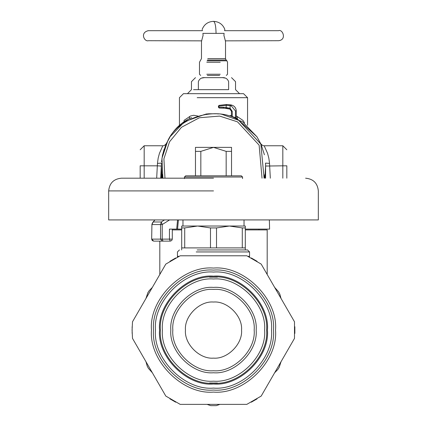 <?xml version="1.0" encoding="UTF-8"?>
<svg xmlns="http://www.w3.org/2000/svg" width="427" height="427" viewBox="0 0 427 427"><rect width="100%" height="100%" fill="white"/><g stroke="black" fill="none" stroke-linecap="round" stroke-linejoin="round"><path stroke-width="0.64" d="M238.506 120.104L238.474 120.083C216.975 105.688 178.102 117.094 167.79 140.825L161.956 158.289L162.906 178.192L162.127 174.403M161.417 166.706L162.116 178.192M161.411 178.192L161.411 165.799M169.77 137.494L166.594 143.146M164.139 149.167L162.457 155.412M162.457 155.417L161.561 161.833M244.532 122.859L242.942 120.366L236.259 115.904M231.45 115.386L230.036 115.696M237.455 116.502L237.343 118.503M197.989 116.069L193.751 115.285L190.527 115.995L184.058 120.366L184.074 121.722M189.545 116.502L189.657 118.503M264.884 178.192L265.589 165.799L265.589 178.192M238.474 120.083L260.838 144.07L264.094 178.192L264.879 174.365M198.374 89.665L228.626 89.665C237.764 89.665 237.764 89.665 228.626 89.665L228.626 81.653C227.548 78.675 225.259 77.34 221.762 77.645C234.588 77.645 234.588 77.645 221.762 77.645L205.238 77.645C192.412 77.645 192.412 77.645 205.238 77.645C201.741 77.34 199.452 78.675 198.374 81.653C189.236 81.653 189.236 81.653 198.374 81.653L198.374 89.665L193.564 89.665M204.314 77.677L201.864 78.061M222.686 77.677L225.136 78.061M179.441 125.298L179.441 97.682L183.45 93.673L243.55 93.673L247.559 97.682L197.173 97.682M164.971 178.192L163.904 158.812L169.546 141.785L181.47 127.294L199.398 117.74L219.649 116.091L237.513 121.844L259.13 145.143L262.029 178.192M195.47 175.817L195.47 147.368L231.53 147.368L231.53 151.371L226.171 151.371L213.5 147.368L200.829 151.371L200.829 175.817M226.171 175.817L226.171 151.371M231.53 175.817L231.53 151.371M195.47 151.371L200.829 151.371M171.809 239.125L151.665 239.125L151.932 224.554L153.208 221.981L161.321 221.981L160.536 224.554L162.207 224.554L169.583 219.921M164.48 219.921L161.321 221.981L162.207 224.554L162.207 239.125L163.05 241.127L153.672 241.127L151.708 239.125M152.087 223.801L151.932 224.554L160.536 224.554L160.536 239.125L162.217 241.127M152.636 222.67L155.001 219.921M242.552 177.018L184.448 177.018L185.654 175.817L241.346 175.817L242.552 177.018L242.552 178.619M181.694 229.107L177.568 229.107L178.401 219.921M245.306 229.107L269.597 229.107L269.357 219.921M177.568 229.107L169.444 229.107L169.444 239.125L170.293 241.127L163.05 241.127M157.771 241.127L170.293 241.127L171.707 240.54L172.294 239.125L172.294 229.107M274.641 287.392L278.617 291.822L279.818 294.123L281.041 298.473L274.646 287.398L278.617 291.822L279.818 294.123L281.041 298.473M281.041 361.685L279.189 367.343L277.801 369.531L274.641 372.771L281.035 361.69L279.189 367.343L277.801 369.531L274.641 372.771M152.359 372.771L148.388 368.341L147.192 366.062L145.959 361.685L152.354 372.766L148.388 368.341L147.192 366.062L145.959 361.685M145.959 298.473L147.811 292.821L149.188 290.648L152.359 287.392L145.965 298.468L147.806 292.821L149.188 290.648L152.359 287.392M219.9 404.374L216.302 405.65L210.698 405.65L216.302 405.65L210.698 405.65L216.302 405.65L210.698 405.65L207.1 404.374M245.306 229.907L267.19 229.907L267.19 274.486M172.294 229.907L181.694 229.907M140.173 165.777L140.173 178.192M156.677 178.192L157.328 165.825L144.182 165.825L144.182 145.762L162.815 145.762L159.436 153.346L158.177 158.102L157.52 162.847L157.328 165.825L161.326 166.044L160.691 178.192L161.443 164.016M205.697 114.356L205.697 114.068L208.958 113.785L218.042 113.785L218.042 114.073M221.303 114.356L221.303 114.068L218.042 113.785M162.58 154.777L165.687 145.121M165.991 144.427L166.333 143.685M162.815 145.762C163.765 145.965 164.961 145.228 166.402 143.541L166.439 143.472M264.42 154.777L261.313 145.121M261.009 144.427L260.667 143.685M264.185 145.762L267.564 153.346L268.823 158.102L269.48 162.847L269.517 163.381L265.519 163.109L265.674 166.044L282.818 165.825L282.818 145.762L264.185 145.762C263.235 145.965 262.039 145.228 260.598 143.541L260.561 143.472M191.643 117.596C182.372 121.668 175.166 128.063 170.026 136.789L166.119 144.022M170.026 136.789L184.661 121.626L204.752 114.447M260.881 144.022L256.974 136.789L236.259 117.991M256.974 136.789L242.339 121.626L222.248 114.447M236.259 118.076L235.458 117.719L235.458 110.929L236.259 110.929C236.024 107.823 234.407 105.859 231.407 105.031L231.407 105.015C234.407 105.843 236.024 107.807 236.259 110.913L236.259 118.076M232.251 116.48L232.251 111.324L231.45 111.324L229.902 109.077L231.45 111.324L231.45 116.208L235.458 117.719M265.557 164.016L265.674 166.044M286.827 165.777L286.827 178.192M235.458 110.929L231.253 105.821L226.177 105.314L218.827 106.158L219.03 105.378L226.593 104.498L219.03 105.378L218.427 106.152L218.427 107.257L219.227 108.063L218.827 107.257L223.236 107.262L223.636 108.063L219.232 108.063L226.465 108.266L226.177 107.476L223.236 107.262M231.253 105.821L231.407 105.031L226.593 104.508L230.308 104.823L229.902 109.077L223.636 108.063M232.251 111.324L230.185 108.325L226.177 107.476L226.177 105.314L226.593 104.508L231.407 105.015C234.423 105.832 236.04 107.801 236.259 110.913M218.827 107.262L219.03 105.378L226.593 104.498M206.775 74.239L220.225 74.239L206.775 74.239M207.351 75.44L219.649 75.44L207.351 75.44M278.596 30.685L224.597 30.685L224.832 29.362C222.745 24.302 218.966 21.633 213.5 21.35C215.053 22.065 215.907 26.068 216.057 33.37L202.9 33.37C201.939 28.139 201.939 28.139 202.9 33.37L203.092 35.372L201.48 41.387L201.48 58.584L199.478 62.251L199.478 74.239L200.679 75.44M201.731 40.859L148.388 40.704C144.497 42.076 139.618 32.543 148.388 30.685C151.884 30.685 146.445 30.685 148.388 30.685L202.403 30.685L202.281 30.007M216.057 33.37L224.1 33.37C225.061 28.139 225.061 28.139 224.1 33.37L223.908 35.372L225.52 41.387L225.52 58.584L207.735 58.584M225.269 40.859L278.612 40.704C286.965 39.866 282.695 28.913 278.612 30.685L278.612 30.685M132.503 338.381L132.082 330.082L132.503 321.777L165.809 264.089L180.194 255.784L246.806 255.784L261.191 264.089L294.497 321.777L294.497 338.381L261.191 396.075L246.806 404.374L180.194 404.374L165.809 396.075L132.503 338.381L165.809 396.075M267.441 330.082C269.853 356.769 240.187 386.435 213.5 384.022C186.812 386.435 157.147 356.769 159.559 330.082C157.147 303.394 186.812 273.728 213.5 276.141C240.187 273.728 269.853 303.394 267.441 330.082M165.809 264.089L132.503 321.777M294.497 321.777L261.191 264.089M261.191 396.075L294.497 338.381M217.439 277.134L209.561 277.134M209.561 383.024L217.439 383.024M266.592 330.082C268.967 303.81 239.766 274.614 213.5 276.99C187.234 274.614 158.033 303.81 160.408 330.082C158.033 356.348 187.234 385.544 213.5 383.174C239.766 385.544 268.967 356.348 266.592 330.082M264.585 330.082C266.87 355.355 238.778 383.451 213.5 381.167C188.222 383.451 160.13 355.355 162.415 330.082C160.13 304.803 188.222 276.707 213.5 278.991C238.778 276.707 266.87 304.803 264.585 330.082M256.173 330.082C258.079 308.967 234.615 285.498 213.5 287.408C192.385 285.498 168.921 308.967 170.827 330.082C168.921 351.191 192.385 374.66 213.5 372.755C234.615 374.66 258.079 351.191 256.173 330.082M254.172 330.082C255.986 350.204 233.622 372.568 213.5 370.748C193.378 372.568 171.013 350.204 172.828 330.082C171.013 309.959 193.378 287.59 213.5 289.41C233.622 287.59 255.986 309.959 254.172 330.082M213.5 358.13C199.622 359.385 184.197 343.959 185.451 330.082C184.197 316.204 199.622 300.779 213.5 302.033C227.377 300.779 242.803 316.204 241.549 330.082C242.803 343.959 227.377 359.385 213.5 358.13M196.212 251.946L249.56 251.946L249.56 256.317L247.975 256.317M197.173 249.944L247.559 249.944L249.56 251.946M184.715 227.933L181.694 227.933L181.694 226.027L245.306 226.027L245.306 227.933L242.285 227.933L229.4 226.027L216.516 227.933L210.484 227.933L197.6 226.027L184.715 227.933L184.715 247.906L245.306 247.906L245.306 249.944M181.694 227.933L181.694 247.906L184.715 247.906M245.306 227.933L245.306 247.906M216.516 227.933L216.516 247.906M210.484 247.906L210.484 227.933M242.285 247.906L242.285 227.933M213.5 178.192L121.396 178.192L213.5 178.192M305.604 178.192C313.327 178.95 317.571 183.194 318.328 190.912L318.328 219.921L108.671 219.921L108.671 190.912C109.429 183.194 113.673 178.95 121.396 178.192M244.03 219.921L244.03 226.027L229.4 226.027M197.6 226.027L182.969 226.027L182.969 219.921M132.146 333.412L132.146 326.746M169.935 261.292L175.71 257.961M251.289 257.961L257.065 261.292M294.854 326.746L294.854 333.412M257.065 398.866L251.289 402.197M175.71 402.197L169.935 398.866M228.626 81.653C237.764 81.653 237.764 81.653 228.626 81.653M176.687 229.107L177.563 219.921M140.173 165.82L144.182 165.825L144.182 178.192M157.483 163.381L161.481 163.109L161.326 166.044M168.387 139.624L168.387 139.917M269.517 163.381L270.323 178.192M258.613 139.624L258.613 139.917M286.827 165.82L282.818 165.825L282.818 178.192M229.902 109.077L230.014 108.271M206.775 62.251L220.225 62.251L206.775 62.251M207.058 60.831L226.94 60.831L226.107 60.004L207.458 60.004M273.472 330.082C276.157 359.753 243.171 392.733 213.5 390.054C183.829 392.733 150.843 359.753 153.528 330.082C150.843 300.405 183.829 267.425 213.5 270.104C243.171 267.425 276.157 300.405 273.472 330.082M151.489 330.082C148.719 360.762 182.82 394.863 213.5 392.087C244.18 394.863 278.281 360.762 275.511 330.082C278.281 299.402 244.18 265.3 213.5 268.071C182.82 265.3 148.719 299.402 151.489 330.082M271.513 330.082C274.107 301.377 242.2 269.474 213.5 272.068C184.8 269.474 152.893 301.377 155.487 330.082C152.893 358.781 184.8 390.684 213.5 388.09C242.2 390.684 274.107 358.781 271.513 330.082M179.025 256.317L177.44 256.317L177.504 257.049M213.5 190.912L108.671 190.912L213.5 190.912M247.559 125.298L247.559 97.682M187.453 93.673L191.461 89.665L191.461 81.653L195.47 77.645M239.547 93.673L235.539 89.665L235.539 81.653L231.53 77.645M153.672 241.127L152.252 240.54L151.665 239.125L151.921 224.164M151.927 224.159L152.882 222.253M184.448 177.018L184.448 178.619M152.871 222.259L154.9 219.921M258.975 229.107L258.975 229.907M159.81 241.127L159.81 274.486M144.182 145.762L140.173 149.77M282.818 145.762L286.827 149.77M229.785 109.034L226.465 108.266M230.308 104.823L231.407 105.015M226.94 60.831L227.522 62.251L227.522 74.239L226.321 75.44M202.168 29.362C204.255 24.302 208.034 21.628 213.5 21.35M225.52 58.584L226.107 60.004M249.496 257.049L249.56 256.317M179.441 249.944L177.44 251.946L177.44 256.317M181.694 247.906L181.694 249.944"/></g></svg>

